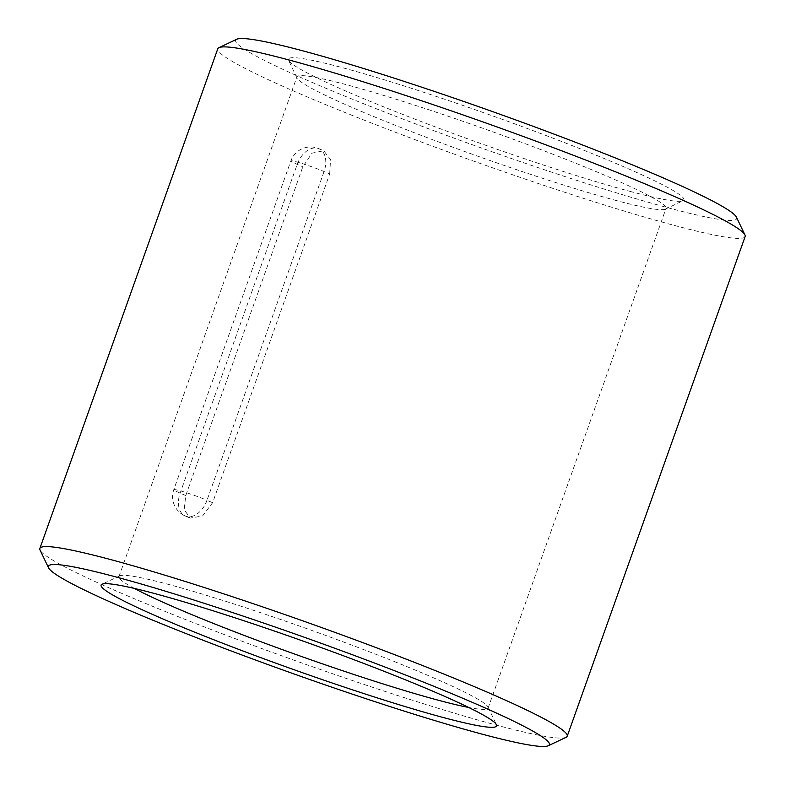 <?xml version="1.0" encoding="UTF-8"?>
<svg xmlns="http://www.w3.org/2000/svg" width="785" height="785" viewBox="0 0 785 785"><rect width="100%" height="100%" fill="white"/><g stroke="black" fill="none" stroke-linecap="round" stroke-linejoin="round"><path stroke-width="0.59" stroke-dasharray="3.92 2.94" d="M329.68 173.956L330.554 159.6L323.744 150.749L311.998 153.173L302.824 166.793L185.76 495.541L184.171 509.593L190.147 518.08L202.589 515.951L212.617 502.714L329.68 173.956L324.058 171.552A20.989 1.501 -160.4 0 0 296.102 161.739A20.989 1.501 -160.4 0 0 290.852 160.925A20.989 1.501 -160.4 0 0 297.201 164.379L302.824 166.793M617.03 200.734A195.926 14.012 19.6 0 1 418.16 134.196A195.926 14.012 19.6 0 1 297.034 78.039A195.926 14.012 19.6 0 1 296.897 76.93A195.926 14.012 19.6 0 1 486.17 129.456A195.926 14.012 19.6 0 1 666.043 208.378A195.926 14.012 19.6 0 1 665.229 209.153A195.926 14.012 19.6 0 1 617.03 200.734M134.382 588.426A195.926 14.012 19.6 0 1 118.957 576.622A195.926 14.012 19.6 0 1 119.771 575.847A195.926 14.012 19.6 0 1 308.23 629.158A195.926 14.012 19.6 0 1 487.966 706.961A195.926 14.012 19.6 0 1 488.103 708.07A195.926 14.012 19.6 0 1 468.704 707.471M631.395 191.736A209.919 15.013 19.6 0 1 418.317 120.448A209.919 15.013 19.6 0 1 288.546 60.278A209.919 15.013 19.6 0 1 491.184 115.366A209.919 15.013 19.6 0 1 683.038 200.754A209.919 15.013 19.6 0 1 631.395 191.736M736.458 217.18A265.899 19.007 19.6 0 1 670.125 208.329A265.899 19.007 19.6 0 1 383.58 111.598A265.899 19.007 19.6 0 1 236.756 39.25M745.142 236.54A279.892 20.008 19.6 0 1 675.129 225.629A279.892 20.008 19.6 0 1 382.197 127.18A279.892 20.008 19.6 0 1 217.788 48.758M566.044 737.351A279.892 20.008 19.6 0 1 497.19 725.33A279.892 20.008 19.6 0 1 213.088 630.277A279.892 20.008 19.6 0 1 40.055 550.049M185.76 495.541L180.138 493.127A20.989 1.501 -160.4 0 1 173.789 489.673A20.989 1.501 -160.4 0 1 179.039 490.488A20.989 1.501 -160.4 0 1 206.995 500.3A20.989 13.816 113.2 0 1 185.299 516.01A20.989 13.816 113.2 0 1 180.138 493.127L297.201 164.379A20.989 13.816 113.2 0 1 318.896 148.669A20.989 13.816 113.2 0 1 324.058 171.552L206.995 500.3L212.617 502.714M190.147 518.09L185.299 516.01A20.989 20.989 0 0 1 173.789 489.673L290.852 160.925A20.989 20.989 0 0 1 318.896 148.669L323.744 150.749M488.103 708.07L666.043 208.378M118.957 576.622L296.897 76.93M119.771 575.847L101.962 584.246M487.966 706.961L496.454 724.722M665.229 209.153L683.038 200.754M297.034 78.039L288.546 60.278"/><path stroke-width="1.18" d="M468.704 707.471A195.926 14.012 19.6 0 1 439.09 700.436A195.926 14.012 19.6 0 1 134.382 588.426M444.094 717.735A209.919 15.013 19.6 0 1 217.877 641.365A209.919 15.013 19.6 0 1 101.962 584.246A209.919 15.013 19.6 0 1 303.883 641.365A209.919 15.013 19.6 0 1 496.454 724.722A209.919 15.013 19.6 0 1 444.094 717.735M48.542 567.82L40.055 550.049A279.892 20.008 19.6 0 1 39.858 548.46L217.788 48.758A279.892 20.008 19.6 0 1 218.956 47.65L236.756 39.25A265.899 19.007 19.6 0 1 492.529 111.588A265.899 19.007 19.6 0 1 736.458 217.18L744.945 234.95A279.892 20.008 19.6 0 1 745.142 236.54L567.212 736.242A279.892 20.008 19.6 0 1 566.044 737.351L548.244 745.75A265.899 19.007 19.6 0 1 482.824 734.328A265.899 19.007 19.6 0 1 212.931 644.034A265.899 19.007 19.6 0 1 48.542 567.82A265.899 19.007 19.6 0 1 305.228 637.587A265.899 19.007 19.6 0 1 548.244 745.75M218.956 47.65A279.892 20.008 19.6 0 1 488.182 123.794A279.892 20.008 19.6 0 1 744.945 234.95M39.858 548.46A279.892 20.008 19.6 0 1 310.242 623.496A279.892 20.008 19.6 0 1 567.212 736.242"/></g></svg>
